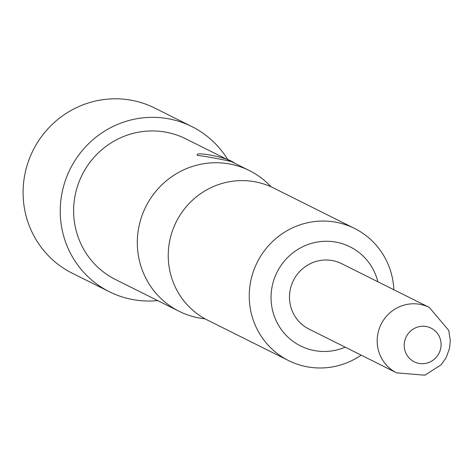 <?xml version="1.0" encoding="UTF-8"?>
<svg xmlns="http://www.w3.org/2000/svg" width="474" height="474" viewBox="0 0 474 474"><rect width="100%" height="100%" fill="white"/><g stroke="black" fill="none" stroke-linecap="round" stroke-linejoin="round"><path stroke-width="0.71" d="M154.731 108.048A92.306 89.942 116.5 0 0 25.069 173.36A92.306 89.942 -63.5 0 0 72.273 273.225L109.429 291.771A92.306 89.942 -63.5 0 1 62.224 191.911A92.306 89.942 116.5 0 1 191.893 126.594L154.731 108.048M227.917 159.851A92.306 89.942 116.5 0 0 191.893 126.594M157.658 300.581A92.306 89.942 -63.5 0 1 109.429 291.771M185.79 138.817A78.648 76.628 116.5 0 0 75.313 194.47A78.648 76.628 -63.5 0 0 115.532 279.547L179.219 311.347A78.648 76.628 -63.5 0 1 139.001 226.264A78.648 76.628 116.5 0 1 249.472 170.616L185.79 138.817M271.027 186.803A78.648 76.628 116.5 0 0 249.472 170.616M197.628 155.513C192.237 150.566 229.777 157.901 233.001 162.422C239.364 162.683 201.823 155.353 197.628 155.513L197.261 155.087M233.001 162.422L233.409 162.641M205.106 318.842A78.648 76.628 -63.5 0 1 179.219 311.347M354.564 228.444A73.849 71.953 -63.5 0 0 250.835 280.697A73.849 71.953 116.5 0 0 288.595 360.584L207.594 320.146A73.849 71.953 -63.5 0 1 169.828 240.259A73.849 71.953 -63.5 0 1 273.563 188.006L354.564 228.444A73.849 71.953 -63.5 0 1 393.847 289.733M288.595 360.584A73.849 71.953 116.5 0 0 361.188 355.144M377.897 281.775A55.387 53.965 -63.5 0 0 324.281 241.307A55.387 53.965 -63.5 0 0 272.236 286.006A55.387 53.965 116.5 0 0 290.26 339.171A55.387 53.965 116.5 0 0 345.244 347.181M290.278 289.531A36.551 35.615 -63.5 0 1 341.624 263.663L429.314 307.442A36.551 35.615 -63.5 0 0 377.968 333.305A36.551 35.615 116.5 0 0 396.655 372.854L308.965 329.075A36.551 35.615 116.5 0 1 290.278 289.531M404.612 341.446A18.824 18.344 116.5 0 0 418.803 363.368A18.824 18.344 116.5 0 0 440.684 348.491A18.824 18.344 -63.5 0 0 426.487 326.574A18.824 18.344 -63.5 0 0 404.612 341.446M396.655 372.854L424.882 375.207L441.276 364.678L446.23 357.514L449.542 348.272L450.3 340.522L448.76 330.425L429.314 307.442"/></g></svg>
